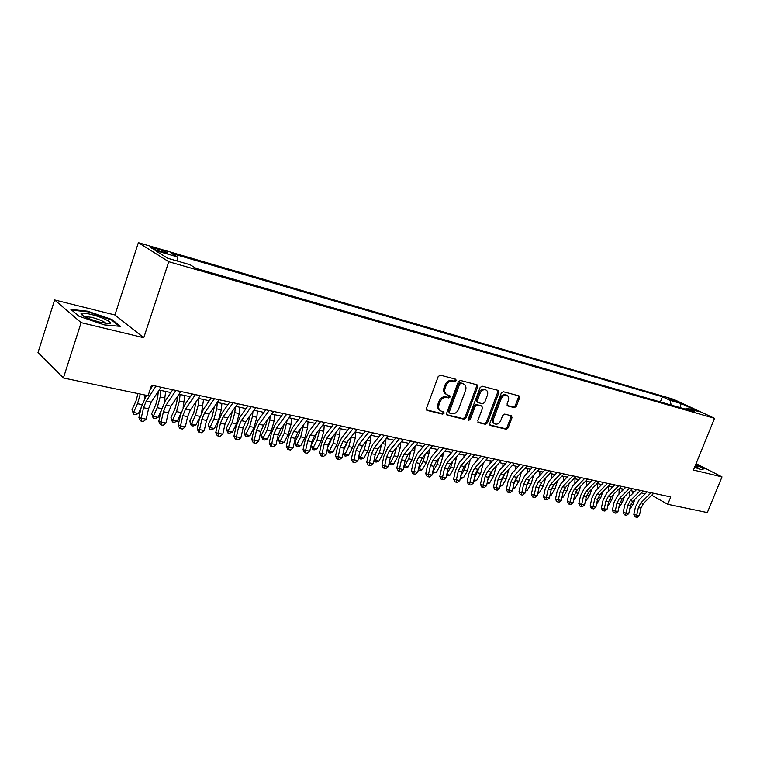 <?xml version="1.0" encoding="UTF-8"?>
<svg xmlns="http://www.w3.org/2000/svg" width="760" height="760" viewBox="0 0 760 760"><rect width="100%" height="100%" fill="white"/><g stroke="black" fill="none" stroke-linecap="round" stroke-linejoin="round"><path stroke-width="1.14" d="M456.209 380.674L455.753 379.212L440.325 375.145L438.206 376.542L426.464 408.367L427.101 410.419L442.671 414.143L444.134 413.165L443.697 411.74L441.066 411.055C438.795 409.839 438.13 407.664 439.061 404.529L440.04 401.897C441.579 398.563 443.811 397.072 446.728 397.433L448.695 397.926L450.158 396.957L449.711 395.513L447.165 394.829C444.856 393.604 444.173 391.39 445.113 388.198L446.091 385.558C447.64 382.213 449.873 380.741 452.779 381.13L454.746 381.644L456.209 380.674M446.262 394.307L446.11 394.221C443.802 392.996 443.118 390.792 444.058 387.6L445.037 384.959C446.585 381.624 448.808 380.142 451.715 380.532L453.682 381.045L455.145 380.085L455.135 379.05M426.522 409.916L441.636 413.506L443.089 412.528L443.108 411.587M440.116 410.485L440.021 410.428C437.76 409.212 437.085 407.037 438.016 403.902L438.995 401.28C440.534 397.945 442.766 396.463 445.673 396.824L447.649 397.309L449.103 396.34L449.112 395.352M668.059 398.154L676.2 401.622L668.059 398.154M514.406 407.645L516.344 406.305L519.564 397.851L519.004 395.874L503.272 391.723L501.286 393.062L489.782 423.5L490.333 425.457L506.179 429.238L508.126 427.889L511.993 417.734L511.451 415.786L504.659 414.095L502.692 415.445L500.764 420.508C499.367 423.396 497.486 424.565 495.102 424.013C493.335 423.054 492.841 421.315 493.62 418.779L501.192 398.762C502.569 395.903 504.431 394.734 506.787 395.266C508.601 396.235 509.114 398.012 508.317 400.606L507.062 403.93L507.623 405.906L514.406 407.645L513.313 407.046L515.261 405.707L518.472 397.271L518.415 395.713M693.481 470.031L722 476.9L707.332 512.553L667.774 504.288L670.757 496.945L151.572 385.197L148.095 395.675L63.394 377.976L81.12 322.639L143.763 337.716L168.767 261.716L714.542 418.323L693.481 470.031M477.698 386.887L477.08 384.835L460.398 380.427L458.327 381.805L446.652 413.193L447.26 415.216L464.065 419.226L466.099 417.838L477.698 386.887L476.624 386.298L476.539 384.683M482.144 386.156L498.351 390.431L498.94 392.454L487.417 422.94L485.431 424.298L478.401 422.617L477.831 420.651L482.505 408.224L481.916 406.22L477.175 405.033L475.152 406.401L470.278 419.397L468.749 420.327L468.34 418.94L480.12 387.524L482.144 386.156M159.286 251.085L167.523 253.194C167.96 252.624 165.005 251.313 158.678 249.28L150.394 247.161C149.929 247.731 152.893 249.042 159.286 251.085M168.767 261.716L138.377 242.668L673.436 399.266L714.542 418.323M660.355 401.945L662.425 396.767L171.38 253.337L177.147 256.851L177.384 261.06M662.425 396.767L670.016 400.301L681.216 403.56L698.088 411.397L686.869 408.158L694.811 411.853L196.203 268.46L190.066 264.727L167.741 258.276L155.135 250.439L177.147 256.851M143.763 337.716L114.921 314.982L54.625 299.944L81.12 322.639M54.625 299.944L38 352.545L63.394 377.976M722 476.9L696.084 463.638M114.921 314.982L138.377 242.668M651.709 495.254L667.774 504.288M159.153 390.041L170.886 392.549M178.952 394.269L190.304 396.691M198.312 398.401L209.294 400.748M217.255 402.439L227.876 404.709M235.79 406.401L246.069 408.595M253.925 410.267L263.881 412.395M271.681 414.058L281.314 416.119M289.076 417.772L298.395 419.767M306.099 421.41L315.134 423.339M322.791 424.973L331.531 426.835M339.131 428.459L347.595 430.264M355.158 431.88L363.346 433.627M370.851 435.233L378.793 436.924M386.251 438.52L393.937 440.154M401.346 441.74L408.794 443.327M416.157 444.894L423.358 446.433M430.683 448.001L437.655 449.492M444.933 451.041L451.687 452.485M458.916 454.024L465.462 455.42M472.644 456.959L478.98 458.308M486.115 459.828L492.261 461.139M499.348 462.659L505.295 463.923M512.335 465.424L518.092 466.659M525.093 468.151L530.67 469.338M537.633 470.829L543.029 471.979M549.945 473.452L555.17 474.572M562.048 476.035L567.112 477.118M573.942 478.572L578.835 479.626M585.628 481.07L590.368 482.087M597.122 483.522L601.711 484.5M608.418 485.934L612.864 486.884M619.524 488.309L623.827 489.221M630.458 490.637L634.609 491.53M641.202 492.936L645.221 493.791M686.869 408.158L685.197 409.099M671.232 405.08L670.016 400.301M681.216 403.56L680 407.597M104.253 324.872L120.564 326.382L112.024 319.542L87.628 311.191L70.889 309.405L78.954 316.236L104.253 324.872M694.573 467.343L701.053 469.604L704.368 468.749L695.789 464.351M87.438 311.79L87.628 311.191M111.805 320.235L112.024 319.542M446.699 414.713L463.011 418.599L465.044 417.221L476.624 386.298M461.044 383.287L459.601 384.256L449.359 411.768L449.787 413.183L451.962 413.706C454.831 414.029 457.026 412.556 458.546 409.269L465.528 390.564C466.488 387.372 465.813 385.177 463.505 383.962L459.98 382.698L458.536 383.658L459.601 384.256M449.587 413.06L448.305 411.141L458.536 383.658M463.267 383.828L462.033 383.23L463.096 383.828M459.98 382.698L462.033 383.23M477.859 422.132L484.367 423.681L486.352 422.313L497.857 391.865L497.781 390.279M481.099 405.755L476.111 404.424L474.088 405.792L469.214 418.769L470.278 419.397M468.264 419.719L469.214 418.769M487.369 395.295C488.167 392.663 487.635 390.858 485.763 389.87C483.341 389.31 481.431 390.488 480.035 393.404L477.346 400.567L478.078 402.638L482.676 403.788L484.69 402.43L487.369 395.295M485.327 389.623L484.68 389.272C482.267 388.721 480.358 389.899 478.962 392.806L480.035 393.404M477.688 402.448L476.872 401.983L476.273 399.969L478.962 392.806M507.11 405.469L513.313 407.046M506.293 395L505.694 394.677C503.348 394.145 501.486 395.314 500.108 398.173L501.192 398.762M494.447 423.633L494.038 423.387C492.271 422.437 491.777 420.698 492.546 418.161L500.108 398.173M489.801 424.973L505.106 428.611L507.053 427.272L510.919 417.126L510.881 415.634M137.987 393.566L136.03 400.862L132.05 409.649L133.532 412.481L137.531 403.683L140.296 394.041M133.523 414.257L133.532 412.481L138.5 413.469L135.508 414.647L133.523 414.257L132.05 409.649M138.5 413.469L141.189 407.559M144.695 398.097L145.255 395.086M161.006 387.22L151.24 402.097L148.57 408.747L146.214 419.178L141.198 418.19L141.398 421.068L140.486 420.812L138.928 417.544L141.293 407.123L146.461 395.333M155.99 386.147L146.233 401.071L143.564 407.731L141.198 418.19L138.928 417.544M146.214 419.178L143.402 421.458L141.398 421.068M150.024 389.87L152.883 385.472M90.868 314.393C85.462 313.101 82.184 312.787 81.035 313.471C81.491 315.875 87.998 318.849 100.557 322.382L108.347 323.617C115.491 323.808 103.008 317.272 90.868 314.393M106.087 323.447C104.044 321.433 99.151 319.38 91.409 317.281L84.141 316.502M71.734 310.118L87.742 311.819L111.397 319.912L119.311 326.268M694.725 466.972L697.832 467.571L697.784 466.773L695.4 465.32M695.647 464.702L703.779 468.863L700.986 469.585M158.327 391.315L157.633 397.774L155.705 404.89L151.715 413.573L153.244 416.385L157.244 407.692L160.141 396.986L160.844 390.402M153.178 418.133L153.244 416.385L158.099 417.354L155.125 418.513L153.178 418.133L151.715 413.573M158.099 417.354L161.215 410.609M164.141 402.847L165.689 391.438M177.403 396.577L176.861 401.793L174.961 408.832L170.962 417.401L172.53 420.204L176.538 411.616L179.407 401.023L180.082 394.506M172.416 421.923L172.53 420.204L177.28 421.144L174.325 422.294L172.416 421.923L170.962 417.401M177.28 421.144L180.842 413.544M183.122 407.578L184.832 395.523M196.099 401.641L193.8 412.69L189.791 421.163L191.397 423.947L195.424 415.454L198.265 404.976L198.911 398.525M191.244 425.628L191.397 423.947L196.052 424.868L193.107 425.999L191.244 425.628L189.791 421.163M196.052 424.868L200.108 416.337M201.618 412.423L203.556 399.522M214.405 406.524L212.239 416.461L208.23 424.84L209.874 427.604L213.902 419.216L216.723 408.851L217.341 402.458M209.684 429.267L209.874 427.604L214.434 428.507L211.498 429.618L209.684 429.267L208.23 424.84M214.434 428.507L218.462 420.137L221.284 409.801L221.891 403.437M180.814 391.485L170.981 406.163L168.311 412.727L165.984 423.044L161.082 422.085L161.243 424.925L160.312 424.659L158.773 421.43L161.101 411.122L165.082 401.27L172.748 389.747M175.902 390.431L166.089 405.156L163.419 411.74L161.082 422.085L158.773 421.43M165.984 423.044L163.2 425.305L161.243 424.925M200.184 395.656L190.294 410.134L187.625 416.623L185.326 426.825L180.528 425.894L180.652 428.688L179.711 428.421L178.182 425.229L180.481 415.036L184.461 405.298L192.166 393.927M195.386 394.62L185.506 409.155L182.837 415.653L180.528 425.894L178.182 425.229M185.326 426.825L182.571 429.067L180.652 428.688M219.136 399.731L209.19 414.029L206.52 420.432L204.25 430.53L199.557 429.609L199.642 432.373L198.692 432.108L197.173 428.953L199.434 418.865L203.423 409.241L211.175 398.022M214.443 398.724L204.506 413.06L201.837 419.491L199.557 429.609L197.173 428.953M204.25 430.53L201.523 432.744L199.642 432.373M237.68 403.731L227.686 417.829L225.017 424.166L222.775 434.159L218.186 433.257L218.234 435.983L217.265 435.717L215.755 432.592L217.996 422.608L221.977 413.098L229.767 402.021M233.082 402.733L223.098 416.888L220.428 423.244L218.186 433.257L215.755 432.592M222.775 434.159L220.077 436.344L218.234 435.983M232.351 411.245L230.299 420.166L226.28 428.44L227.962 431.186L231.999 422.892L234.802 412.642L235.315 407.065M227.734 432.82L227.962 431.186L232.427 432.07L229.51 433.171L227.734 432.82L226.28 428.44M232.427 432.07L236.464 423.795L239.257 413.573L239.837 407.265M255.826 407.635L245.784 421.553L243.124 427.823L240.91 437.703L236.407 436.829L236.436 439.517L235.448 439.242L233.947 436.154L236.16 426.274L240.141 416.869L247.969 405.945M251.332 406.666L241.291 420.631L238.63 426.911L236.407 436.829L233.947 436.154M240.91 437.703L238.232 439.869L236.436 439.517M249.935 415.796L247.978 423.785L243.96 431.965L245.679 434.691L249.717 426.493L252.501 416.347L252.909 411.673M245.404 436.306L245.679 434.691L250.049 435.556L247.152 436.648L245.404 436.306L243.96 431.965M250.049 435.556L254.087 427.386L256.861 417.269L257.412 411.017M273.6 411.454L263.511 425.201L260.851 431.395L258.666 441.18L254.258 440.315L254.248 442.976L253.251 442.7L251.759 439.641L253.944 429.865L257.925 420.574L265.791 409.773M269.192 410.505L259.113 424.298L256.452 430.512L254.258 440.315L251.759 439.641M258.666 441.18L256.006 443.317L254.248 442.976M267.178 420.204L265.306 427.329L261.278 435.413L263.036 438.13L267.073 430.027L269.828 419.985L270.161 416.138M262.723 439.717L263.036 438.13L267.311 438.976L264.433 440.049L262.723 439.717L261.278 435.413M267.311 438.976L271.358 430.891L274.113 420.878L274.635 414.694M290.995 415.197L280.867 428.773L278.207 434.901L276.051 444.581L271.738 443.735L271.7 446.367L270.683 446.091L269.211 443.051L271.367 433.38L275.338 424.194L283.233 413.535M286.672 414.276L276.564 427.889L273.904 434.026L271.738 443.735L269.211 443.051M276.051 444.581L273.419 446.699L271.7 446.367M284.069 424.488L282.273 430.806L278.245 438.805L280.031 441.493L284.078 433.485L287.071 420.46M279.69 443.061L280.031 441.493L284.231 442.329L281.371 443.384L279.69 443.061L278.245 438.805M284.231 442.329L288.268 434.33L291.004 424.422L291.507 418.294M308.028 418.865L297.873 432.278L295.212 438.33L293.084 447.916L288.857 447.089L288.791 449.683L287.764 449.407L286.301 446.405L288.43 436.82L292.401 427.737L300.323 417.212M303.8 417.962L293.654 431.404L290.995 437.484L288.857 447.089L286.301 446.405M293.084 447.916L290.481 450.005L288.791 449.683M300.608 428.668L298.908 434.207L294.88 442.12L296.695 444.79L300.741 436.867L303.648 424.65M296.315 446.329L296.695 444.79L300.808 445.607L297.958 446.661L296.315 446.329L294.88 442.12M300.808 445.607L304.855 437.703L307.562 427.899L308.037 421.819M316.787 432.763L315.21 437.541L311.182 445.369L313.025 448.029L317.072 440.192L319.894 428.726M312.616 449.549L313.025 448.029L317.062 448.827L314.222 449.863L312.616 449.549L311.182 445.369M317.062 448.827L321.1 441.009L323.788 431.3L324.244 425.277M332.623 436.8L327.598 447.726M327.351 448.827L329.033 451.202L332.994 451.981L330.173 453.007L328.595 452.694L327.294 449.122M328.595 452.694L333.079 443.441L335.834 432.677M332.994 451.981L337.031 444.248L339.701 434.634L340.138 428.668M348.118 440.762L343.881 449.692M343.301 452.323L344.736 454.309L348.612 455.078L345.809 456.085L344.261 455.781L343.14 453.065M344.261 455.781L348.773 446.633L351.471 436.525M348.612 455.078L352.649 447.421L355.3 437.902L355.709 431.993M363.27 444.676L359.831 451.687M358.938 455.734L360.126 457.358L363.935 458.109L361.142 459.106L359.623 458.812L358.682 456.921M359.623 458.812L364.163 449.768L366.805 440.268M363.935 458.109L367.973 450.537L370.604 441.113L370.994 435.262M378.081 448.552L375.506 453.625M374.272 459.068L375.231 460.341L378.964 461.082L376.19 462.07L374.699 461.776L373.92 460.702M374.699 461.776L379.269 452.837L381.852 443.916M378.964 461.082L382.992 453.596L385.615 444.258L385.947 438.881M392.454 452.58L391.144 455.059M389.32 462.327L390.051 463.277L393.709 464.008L390.953 464.977L388.959 463.99M389.49 464.692L394.079 455.848L396.606 447.488M393.709 464.008L397.736 456.589L400.33 447.345L400.624 442.615M404.082 465.509L408.177 466.868L405.441 467.837L403.712 467.181M404.006 467.552L408.614 458.802L411.074 450.974M408.177 466.868L412.205 459.534L414.779 450.376L415.017 446.253M418.57 468.616L422.38 469.68L419.662 470.639L418.199 470.298M418.247 470.354L422.883 461.7L425.267 454.394M422.38 469.68L426.408 462.422L428.963 453.349L429.162 449.796M422.94 446.348L422.911 446.975M432.782 471.656L436.325 472.445L432.449 473.157M432.668 472.188L436.886 464.55L439.195 457.738M436.325 472.445L440.344 465.253L442.88 456.266L443.042 453.245M436.895 449.322L436.829 450.462M446.766 474.506L450.015 475.152L446.452 475.912M446.861 474.041L450.632 467.343L452.855 461.016M450.015 475.152L454.024 468.036L456.674 456.617M450.585 452.248L450.509 453.862M460.503 477.233L463.457 477.812L460.199 478.629M460.769 476.007L464.123 470.088L466.269 464.227M463.457 477.812L467.466 470.772L470.06 459.895M464.037 455.116L463.942 457.168M324.719 422.465L314.526 435.698L311.875 441.693L309.766 451.183L305.624 450.366L305.529 452.931L304.503 452.656L303.041 449.683L305.149 440.202L309.12 431.214L317.062 420.812M320.577 421.572L310.394 434.853L307.743 440.857L305.624 450.366L303.041 449.683M309.766 451.183L307.192 453.255L305.529 452.931M341.069 425.98L330.856 439.061L328.206 444.99L326.125 454.385L322.069 453.587L321.945 456.114L320.901 455.838L319.456 452.894L321.537 443.507L325.498 434.615L333.459 424.346M337.012 425.106L326.8 438.226L324.159 444.173L322.069 453.587L319.456 452.894M326.125 454.385L323.57 456.437L321.945 456.114M357.095 429.428L346.854 442.358L344.213 448.219L342.152 457.52L338.172 456.741L338.029 459.24L336.974 458.954L335.54 456.048L337.601 446.747L341.553 437.95L349.534 427.804M353.115 428.573L342.883 441.541L340.242 447.412L338.172 456.741L335.54 456.048M342.152 457.52L339.615 459.553L338.029 459.24M372.799 432.81L362.539 445.578L359.898 451.383L357.865 460.588L353.97 459.828L353.799 462.298L352.735 462.013L351.31 459.135L353.343 449.93L357.285 441.218L365.294 431.195M368.904 431.974L358.644 444.78L356.012 450.594L353.97 459.828L351.31 459.135M357.865 460.588L355.357 462.602L353.799 462.298M388.198 436.126L377.919 448.742L375.288 454.49L373.274 463.609L369.445 462.859L369.255 465.3L368.182 465.015L366.766 462.156L368.78 453.045L372.723 444.429L380.741 434.52M384.38 435.299L374.101 447.963L371.469 453.72L369.445 462.859L366.766 462.156M373.274 463.609L370.785 465.595L369.255 465.3M403.294 439.375L393.005 451.849L390.374 457.529L388.388 466.564L384.636 465.832L384.417 468.245L383.344 467.96L381.938 465.13L383.923 456.095L387.856 447.573L395.884 437.779M399.551 438.567L389.262 451.079L386.631 456.779L384.636 465.832L381.938 465.13M388.388 466.564L385.918 468.54L384.417 468.245M418.104 442.567L407.797 454.898L405.175 460.522L403.209 469.471L399.532 468.749L399.294 471.133L398.202 470.849L396.815 468.036L398.781 459.097L402.695 450.661L410.742 440.98M414.428 441.769L404.13 454.138L401.508 459.781L399.532 468.749L396.815 468.036M403.209 469.471L400.767 471.418L399.294 471.133M432.63 445.692L422.313 457.881L419.7 463.448L417.753 472.311L414.143 471.608L413.887 473.964L412.794 473.68L411.407 470.896L413.354 462.042L417.269 453.691L425.315 444.115M429.029 444.913L418.712 457.14L416.1 462.716L414.143 471.608L411.407 470.896M417.753 472.311L415.33 474.249L413.887 473.964M446.889 448.761L436.563 460.816L433.95 466.327L432.022 475.104L428.478 474.411L428.203 476.748L427.101 476.463L425.733 473.698L427.652 464.93L431.556 456.655L439.612 447.193M443.346 448.001L433.019 460.085L430.416 465.604L428.478 474.411L425.733 473.698M432.022 475.104L429.618 477.023L428.203 476.748M460.873 451.772L450.537 463.685L447.934 469.148L446.034 477.85L442.558 477.166L442.263 479.474L441.151 479.19L439.784 476.453L441.693 467.761L445.588 459.572L453.644 450.214M457.397 451.022L447.07 462.973L444.467 468.445L442.558 477.166L439.784 476.453M446.034 477.85L443.65 479.74L442.263 479.474M474.601 454.727L464.265 466.516L461.662 471.912L459.781 480.538L456.37 479.873L456.057 482.153L454.936 481.859L453.587 479.161L455.468 470.544L459.353 462.431L467.419 453.178M471.19 453.986L460.854 465.813L458.261 471.228L456.37 479.873L453.587 479.161M459.781 480.538L457.416 482.419L456.057 482.153M488.072 457.624L477.736 469.281L475.142 474.639L473.28 483.18L469.927 482.524L469.594 484.776L468.483 484.49L467.134 481.811L468.996 473.271L472.872 465.243L480.938 456.085M484.728 456.902L474.392 468.597L471.798 473.955L469.927 482.524L467.134 481.811M473.28 483.18L470.934 485.041L469.594 484.776M473.993 479.902L476.662 480.434L473.689 481.279M474.42 477.974L479.427 467.372M476.662 480.434L480.662 473.452L483.217 463.106M477.251 457.938L477.137 460.408M487.245 482.524L489.63 482.999L486.942 483.892M487.806 479.93L492.356 470.459M489.63 482.999L493.62 476.092L496.137 466.231M490.219 460.712L490.095 463.562M500.954 481.887L505.039 473.48M500.251 485.099L502.369 485.526L506.359 478.676L508.839 469.291M502.968 463.429L502.835 466.649M502.369 485.526L499.985 486.333M513.864 483.835L517.503 476.453M513.038 487.635L514.89 488.006L518.871 481.222L521.312 472.283M515.498 466.099L515.356 469.67M514.89 488.006L512.8 488.708M501.306 460.474L490.96 472.007L488.385 477.308L486.533 485.773L483.246 485.127L482.894 487.359L481.773 487.075L480.434 484.414L482.277 475.95L486.144 467.998L494.209 458.945M498.019 459.762L487.683 471.333L485.099 476.644L483.246 485.127L480.434 484.414M486.533 485.773L484.215 487.616L482.894 487.359M514.292 463.267L503.956 474.677L501.381 479.93L499.558 488.319L496.318 487.692L495.957 489.896L494.826 489.611L493.497 486.97L495.33 478.581L499.178 470.715L507.252 461.748M511.072 462.574L500.726 474.022L498.151 479.275L496.318 487.692L493.497 486.97M499.558 488.319L497.249 490.153L495.957 489.896M527.05 466.013L516.714 477.308L514.149 482.505L512.344 490.827L509.162 490.2L508.782 492.385L507.651 492.1L506.331 489.487L508.145 481.175L511.983 473.375L520.049 464.512M523.887 465.329L513.551 476.653L510.976 481.868L509.162 490.2L506.331 489.487M512.344 490.827L510.055 492.632L508.782 492.385M539.591 468.711L529.255 479.883L526.699 485.032L524.903 493.278L521.788 492.67L521.389 494.836L520.258 494.542L518.947 491.957L520.733 483.712L524.561 475.988L532.627 467.219M536.475 468.046L526.139 479.247L523.583 484.405L521.788 492.67L518.947 491.957M524.903 493.278L522.642 495.073L521.389 494.836M526.538 485.773L529.739 479.37M525.587 490.124L527.193 490.438L531.164 483.721L533.586 475.209M527.801 468.73L527.668 472.615M527.193 490.438L525.388 491.045M551.903 471.361L541.576 482.419L539.02 487.521L537.244 495.7L534.185 495.092L533.776 497.239L532.636 496.945L531.335 494.38L533.102 486.21L536.921 478.553L544.986 469.87M548.843 470.706L538.517 481.792L535.961 486.903L534.185 495.092L531.335 494.38M537.244 495.7L535.002 497.477L533.776 497.239M538.982 487.692L541.756 482.229M537.928 492.565L539.286 492.831L543.248 486.181L545.642 478.068M539.904 471.314L539.761 475.503M539.286 492.831L537.757 493.344M563.996 473.964L553.679 484.909L551.133 489.962L549.375 498.075L546.364 497.477L545.946 499.605L544.806 499.31L543.505 496.764L545.262 488.661L549.072 481.08L557.128 472.492M560.994 473.318L550.677 484.291L548.131 489.364L546.364 497.477L543.505 496.764M549.375 498.075L547.153 499.833L545.946 499.605M551.218 489.592L553.556 485.051M550.05 494.959L551.181 495.188L555.133 488.594L557.489 480.88M554.714 475.066L554.733 474.477M551.798 473.851L551.656 478.325M551.181 495.188L549.917 495.606M575.89 476.529L565.582 487.359L563.046 492.366L561.308 500.403L558.343 499.823L557.906 501.923L556.757 501.628L555.475 499.111L557.213 491.074L561.013 483.559L569.059 475.057M572.936 475.893L562.628 486.751L560.082 491.767L558.343 499.823L555.475 499.111M561.308 500.403L559.094 502.151L557.906 501.923M563.293 491.397L565.126 487.872M561.972 497.325L562.865 497.506L566.808 490.969L569.126 483.635M566.409 477.859L566.428 476.976M563.492 476.349L563.35 481.089M562.865 497.506L561.858 497.838M587.575 479.047L577.277 489.772L574.75 494.731L573.021 502.702L570.114 502.132L569.667 504.203L568.518 503.918L567.236 501.41L568.964 493.449L572.745 486.001L580.792 477.584M584.678 478.42L574.37 489.174L571.843 494.142L570.114 502.132L567.236 501.41M573.021 502.702L570.827 504.431L569.667 504.203M575.244 493.05L576.431 490.798M573.686 499.643L574.361 499.776L578.293 493.306L580.573 486.333M577.904 480.605L577.933 479.427M574.987 478.8L574.855 483.797M574.361 499.776L573.6 500.032M599.07 481.517L588.772 492.138L586.255 497.05L584.544 504.953L581.685 504.393L581.229 506.445L580.07 506.16L578.806 503.681L580.507 495.776L584.278 488.404L592.315 480.063M596.211 480.899L585.922 491.549L583.395 496.479L581.685 504.393L578.806 503.681M584.544 504.953L582.369 506.673L581.229 506.445M585.2 501.923L589.589 495.606L591.822 488.984M589.218 483.284L589.247 481.849M586.302 481.213L586.169 486.447M585.665 502.018L585.143 502.189M610.365 483.949L600.086 494.465L597.569 499.339L595.878 507.167L593.066 506.616L592.591 508.658L591.442 508.364L590.178 505.903L591.869 498.075L595.631 490.76L603.658 482.505M607.553 483.341L597.274 493.886L594.757 498.769L593.066 506.616L590.178 505.903M595.878 507.167L593.721 508.877L592.591 508.658M596.524 504.165L600.704 497.857L602.889 491.596M600.343 485.916L600.381 484.224M597.427 483.588L597.293 489.041M621.471 486.333L611.202 496.745L608.693 501.581L607.021 509.352L604.257 508.81L603.772 510.825L602.614 510.539L601.359 508.089L603.041 500.327L606.784 493.078L614.802 484.899M618.707 485.744L608.437 496.185L605.929 501.02L604.257 508.81L601.359 508.089M607.021 509.352L604.884 511.043L603.772 510.825M607.667 506.369L611.629 500.08L613.767 494.152M611.287 488.49L611.325 486.561M608.361 485.991L608.247 491.587M632.396 488.689L622.136 498.997L619.647 503.785L617.984 511.499L615.267 510.967L614.774 512.962L613.614 512.667L612.37 510.245L614.023 502.541L617.756 495.358L625.765 487.264M629.679 488.1L619.419 498.436L616.92 503.243L615.267 510.967L612.37 510.245M617.984 511.499L615.856 513.171L614.774 512.962M618.697 508.174L622.383 502.265L624.463 496.66M622.06 491.017L622.098 488.851M619.125 488.718L619.02 494.086M643.14 490.998L632.899 501.211L630.41 505.961L628.767 513.608L626.088 513.086L625.584 515.061L624.425 514.767L623.19 512.364L624.834 504.725L628.558 497.6L636.547 489.582M640.471 490.428L630.23 500.659L627.731 505.419L626.088 513.086L623.19 512.364M628.767 513.608L626.658 515.27L625.584 515.061M629.707 491.387L629.622 496.536M629.584 509.798L632.966 504.421L634.989 499.13M632.653 493.487L632.69 491.122M653.704 493.278L643.482 503.395L641.003 508.098L639.378 515.679L636.737 515.166L636.225 517.123L635.065 516.838L633.84 514.453L635.464 506.872L639.179 499.814L647.159 491.872M651.082 492.708L640.851 502.854L638.371 507.566L636.737 515.166L633.84 514.453M639.378 515.679L637.279 517.332L636.225 517.123M153.881 249.251L154.289 248.007M158.194 250.762L158.678 249.28M451.715 380.532L452.779 381.13M445.037 384.959L446.091 385.558M444.058 387.6L445.113 388.198M447.649 397.309L448.695 397.926M445.673 396.824L446.728 397.433M438.995 401.28L440.04 401.897M438.016 403.902L439.061 404.529M441.636 413.506L442.671 414.143M426.654 410.096L427.272 410.476M453.682 381.045L454.746 381.644M465.044 417.221L466.099 417.838M463.011 418.599L464.065 419.226M446.842 414.912L447.431 415.273M448.305 411.141L449.359 411.768M497.857 391.865L498.94 392.454M486.352 422.313L487.417 422.94M484.367 423.681L485.431 424.298M478.021 422.351L478.553 422.674M480.709 405.574L481.783 406.182M476.111 404.424L477.175 405.033M474.088 405.792L475.152 406.401M476.273 399.969L477.346 400.567M492.546 418.161L493.62 418.779M510.919 417.126L511.993 417.734M507.053 427.272L508.126 427.889M505.106 428.611L506.179 429.238M489.972 425.201L490.485 425.505M518.472 397.271L519.564 397.851M515.261 405.707L516.344 406.305M137.531 403.683L141.958 404.586M151.24 402.097L146.233 401.071M148.57 408.747L143.564 407.731M157.244 407.692L161.756 408.614M160.141 396.986L164.996 398.002M176.538 411.616L181.136 412.547M179.407 401.023L184.167 402.021M195.424 415.454L200.079 416.404M198.265 404.976L202.92 405.954M213.902 419.216L218.462 420.137M216.723 408.851L221.284 409.801M170.981 406.163L166.089 405.156M168.311 412.727L163.419 411.74M190.294 410.134L185.506 409.155M187.625 416.623L182.837 415.653M209.19 414.029L204.506 413.06M206.52 420.432L201.837 419.491M227.686 417.829L223.098 416.888M225.017 424.166L220.428 423.244M231.999 422.892L236.464 423.795M234.802 412.642L239.257 413.573M245.784 421.553L241.291 420.631M243.124 427.823L238.63 426.911M249.717 426.493L254.087 427.386M252.501 416.347L256.861 417.269M263.511 425.201L259.113 424.298M260.851 431.395L256.452 430.512M267.073 430.027L271.358 430.891M269.828 419.985L274.113 420.878M280.867 428.773L276.564 427.889M278.207 434.901L273.904 434.026M284.078 433.485L288.268 434.33M286.815 423.548L291.004 424.422M297.873 432.278L293.654 431.404M295.212 438.33L290.995 437.484M300.741 436.867L304.855 437.703M303.459 427.034L307.562 427.899M317.072 440.192L321.1 441.009M319.77 430.454L323.788 431.3M333.079 443.441L337.031 444.248M335.758 433.808L339.701 434.634M348.773 446.633L352.649 447.421M351.433 437.095L355.3 437.902M364.163 449.768L367.973 450.537M366.805 440.315L370.604 441.113M379.269 452.837L382.992 453.596M382.166 443.536L385.615 444.258M394.079 455.848L397.736 456.589M397.252 446.699L400.33 447.345M408.614 458.802L412.205 459.534M412.053 449.806L414.779 450.376M422.883 461.7L426.408 462.422M426.578 452.846L428.963 453.349M436.886 464.55L440.344 465.253M440.828 455.838L442.88 456.266M450.632 467.343L454.024 468.036M454.803 458.764L456.541 459.135M464.123 470.088L467.466 470.772M468.53 461.643L469.965 461.947M314.526 435.698L310.394 434.853M311.875 441.693L307.743 440.857M330.856 439.061L326.8 438.226M328.206 444.99L324.159 444.173M346.854 442.358L342.883 441.541M344.213 448.219L340.242 447.412M362.539 445.578L358.644 444.78M359.898 451.383L356.012 450.594M377.919 448.742L374.101 447.963M375.288 454.49L371.469 453.72M393.005 451.849L389.262 451.079M390.374 457.529L386.631 456.779M407.797 454.898L404.13 454.138M405.175 460.522L401.508 459.781M422.313 457.881L418.712 457.14M419.7 463.448L416.1 462.716M436.563 460.816L433.019 460.085M433.95 466.327L430.416 465.604M450.537 463.685L447.07 462.973M447.934 469.148L444.467 468.445M464.265 466.516L460.854 465.813M461.662 471.912L458.261 471.228M477.736 469.281L474.392 468.597M475.142 474.639L471.798 473.955M477.384 472.786L480.662 473.452M482.001 464.474L483.141 464.712M490.399 475.437L493.62 476.092M495.235 467.238L496.09 467.419M503.196 478.03L506.359 478.676M508.231 469.965L508.801 470.088M515.764 480.586L518.871 481.222M490.96 472.007L487.683 471.333M488.385 477.308L485.099 476.644M503.956 474.677L500.726 474.022M501.381 479.93L498.151 479.275M516.714 477.308L513.551 476.653M514.149 482.505L510.976 481.868M529.255 479.883L526.139 479.247M526.699 485.032L523.583 484.405M528.114 483.103L531.164 483.721M541.576 482.419L538.517 481.792M539.02 487.521L535.961 486.903M540.246 485.564L543.248 486.181M553.679 484.909L550.677 484.291M551.133 489.962L548.131 489.364M552.178 487.996L555.133 488.594M565.582 487.359L562.628 486.751M563.046 492.366L560.082 491.767M563.91 490.381L566.808 490.969M577.277 489.772L574.37 489.174M574.75 494.731L571.843 494.142M575.443 492.727L578.293 493.306M588.772 492.138L585.922 491.549M586.255 497.05L583.395 496.479M586.881 495.054L589.589 495.606M600.086 494.465L597.274 493.886M597.569 499.339L594.757 498.769M598.196 497.353L600.704 497.857M611.202 496.745L608.437 496.185M608.693 501.581L605.929 501.02M609.32 499.614L611.629 500.08M622.136 498.997L619.419 498.436M619.647 503.785L616.92 503.243M620.264 501.837L622.383 502.265M632.899 501.211L630.23 500.659M630.41 505.961L627.731 505.419M631.028 504.022L632.966 504.421M643.482 503.395L640.851 502.854M641.003 508.098L638.371 507.566M462.441 383.363L463.505 383.962M480.852 405.612L481.916 406.22M484.68 389.272L485.763 389.87M505.694 394.677L506.787 395.266M83.59 316.207L81.035 313.471"/></g></svg>
